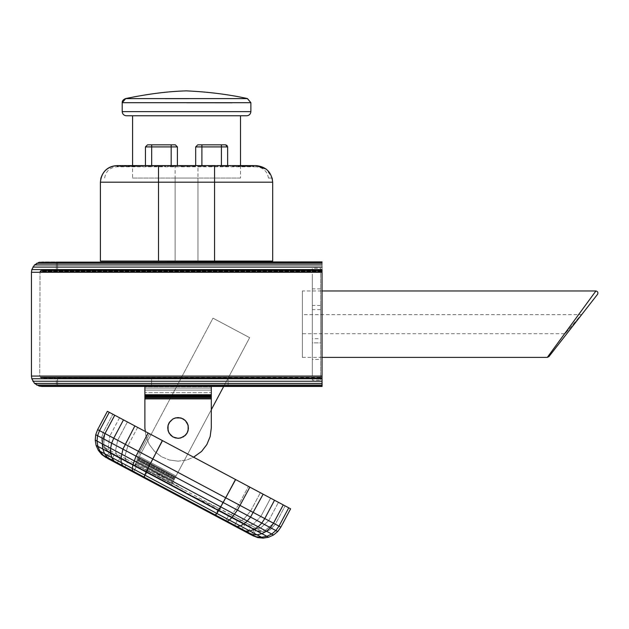 <?xml version="1.0" encoding="UTF-8"?>
<svg xmlns="http://www.w3.org/2000/svg" width="629" height="629" viewBox="0 0 629 629"><rect width="100%" height="100%" fill="white"/><g stroke="black" fill="none" stroke-linecap="round" stroke-linejoin="round"><path stroke-width="0.47" stroke-dasharray="3.15 2.36" d="M219.285 508.578L225.536 497.688L152.965 459.068L148.381 468.275L220.276 506.534M220.653 506.73L232.879 513.24L238.69 504.694L225.536 497.688L235.285 479.369L162.714 440.748L152.965 459.068L139.811 452.07L135.966 461.662L148.381 468.275L147.477 470.406L135.573 464.068L135.966 461.662L124.959 455.805L135.966 461.662L139.811 452.07L127.891 445.725L124.959 455.805L115.508 450.773L124.959 455.805L125.218 458.557L116.318 453.824L115.508 450.773L108.259 446.92L115.508 450.773L117.654 440.284L109.8 436.101L117.654 440.284L115.508 450.773L116.318 453.824L109.493 450.191L108.259 446.92L103.699 444.491L108.259 446.92L109.8 436.101L104.862 433.475L109.8 436.101L108.259 446.92L109.493 450.191L105.2 447.903L103.699 444.491L102.063 443.618L103.699 444.491L104.862 433.475L103.132 432.555L104.862 433.475L103.699 444.491L105.2 447.903L103.636 447.07L101.812 442.399L103.636 447.07L116.318 453.824L117.843 456.277L146.997 471.789L147.477 470.406L183.338 489.488M219.183 508.57L182.449 491.532M182.866 490.872L146.997 471.789L148.381 468.275L135.966 461.662L135.699 465.782L135.573 464.068L125.218 458.557L219.207 508.578L220.464 506.628L148.381 468.275L152.965 459.068L139.811 452.07L149.56 433.751L162.714 440.748L152.965 459.068L225.536 497.688L220.464 506.628L232.879 513.24L231.102 514.907L232.879 513.24L243.887 519.098L241.465 520.419L243.887 519.098L253.338 524.122L243.887 519.098L250.609 511.031L275.368 524.209L285.118 505.889L275.368 524.209L273.639 523.289L283.388 504.969L273.639 523.289L268.701 520.663L278.45 502.343L268.701 520.663L260.846 516.48L270.596 498.16L260.846 516.48L250.609 511.031L260.359 492.711L250.609 511.031L238.69 504.694L225.536 497.688L235.285 479.369L285.118 505.889L248.439 486.366L238.69 504.694L232.879 513.24L243.887 519.098L250.609 511.031L238.69 504.694L248.439 486.366L235.285 479.369L263.134 494.19L134.873 425.927L125.116 444.255L97.637 429.623L107.386 411.303L162.714 440.748L149.56 433.751L139.811 452.07L117.654 440.284L127.404 421.957L149.56 433.751L119.549 417.782L127.404 421.957L117.654 440.284L127.891 445.725L124.959 455.805L126.091 460.672L127.538 462.001L146.982 472.348L146.997 471.789L146.982 472.348L109.132 452.204L136.336 466.679L133.411 472.175L144.057 477.843L234.389 525.915L237.109 526.567L240.317 525.923L243.777 524.028L247.268 521.016L250.539 517.085L263.134 494.19L290.614 508.814M114.612 415.148L119.549 417.782L112.882 414.228L114.612 415.148L104.862 433.475L114.612 415.148M182.504 490.691L228.516 515.733L231.102 514.907L241.465 520.419L239.224 520.875L237.314 520.419L228.516 515.733L244.87 524.437L237.314 520.419L239.224 520.875L241.465 520.419L250.358 525.152L253.338 524.122L266.782 531.285L270.281 529.681L275.368 524.209L270.281 529.681L266.782 531.285L265.147 530.412L273.639 523.289L265.147 530.412L260.595 527.983L268.701 520.663L260.595 527.983L253.338 524.122L260.846 516.48L253.338 524.122L250.358 525.152L219.269 508.389M137.641 427.406L127.891 445.725L137.641 427.406M280.864 527.133L278.993 526.143L288.742 507.815M277.719 531.544L275.864 530.562L278.993 526.143L273.497 523.218L283.254 504.898M273.536 534.988L271.728 534.029L275.864 530.562L270.431 527.668L273.497 523.218L264.762 518.571L274.519 500.244M148.13 432.988L138.38 451.308L125.116 444.255L122.907 449.161L120.933 458.651L121.295 462.582L122.553 465.594L124.605 467.496L127.538 462.001L126.091 460.672L107.535 450.789L105.2 447.903L107.535 450.789L106.042 450.002L110.531 452.951L107.535 450.789L111.514 452.911L109.493 450.191L111.514 452.911L117.843 456.277L116.318 453.824L125.218 458.557L126.091 460.672L135.699 465.782L136.336 466.679L135.699 465.782L218.318 509.749L217.87 510.072L228.516 515.733L217.87 510.072L218.318 509.749L229.616 515.756L228.516 515.733L244.87 524.437L247.472 525.262L244.87 524.437L250.672 527.527L253.802 528.635L247.472 525.262L250.358 525.152L247.472 525.262L257.78 530.75L261.475 531.073L265.147 530.412L261.475 531.073L257.78 530.75L253.802 528.635L257.182 528.792L260.595 527.983L257.182 528.792L253.802 528.635L250.672 527.527L255.72 530.216L259.266 531.544L263.04 531.906L266.782 531.285L263.04 531.906L250.358 525.152L263.04 531.906L259.266 531.544L244.87 524.437L255.72 530.216L252.787 535.711L257.866 537.606L263.26 538.133L268.607 537.237L266.869 536.317L271.728 534.029L266.484 531.238L270.431 527.668L261.798 523.076L264.762 518.571L240.121 505.457L249.87 487.129M162.714 440.748L193.583 457.173L186.687 460.035L178.086 461.167L186.687 460.035L178.086 461.167L169.492 460.035L178.086 461.167L169.492 460.035L161.48 456.717L169.492 460.035L161.48 456.717L154.608 451.441L161.48 456.717L154.608 451.441L149.325 444.561L154.608 451.441L149.325 444.561L146.014 436.55L149.325 444.561L146.014 436.55L144.882 427.956L144.882 398.896L211.297 398.896L211.297 427.956L210.165 436.55L211.297 427.956L211.297 386.442L144.882 386.442L144.882 394.745L211.297 394.745L211.297 427.956L210.165 436.55L206.847 444.561L210.165 436.55L206.847 444.561L201.571 451.441L206.847 444.561L201.571 451.441L194.691 456.717L186.687 460.035L194.691 456.717L186.687 460.035L178.086 461.167L169.492 460.035L161.48 456.717L154.608 451.441L149.325 444.561L146.014 436.55L144.882 427.956L144.882 386.442L211.297 386.442L144.882 386.442L211.297 386.442L211.297 394.745L144.882 394.745L211.297 394.745M119.549 417.782L109.8 436.101L119.549 417.782M101.45 440.001L103.132 432.555L112.882 414.228L103.132 432.555L101.45 440.009L101.812 442.399L101.45 440.009M162.353 440.559L152.603 458.879L138.38 451.308L136.013 456.135L111.655 443.178L113.731 438.193L123.488 419.873M235.647 479.557L225.897 497.885L152.603 458.879L150.119 463.644L136.013 456.135L134.142 460.813L110.61 448.288L111.655 443.178L103.022 438.578L104.996 433.546L114.753 415.226M263.26 538.133L261.625 537.26L266.869 536.317L261.916 533.683L266.484 531.238L258.142 526.795L261.798 523.076L237.44 510.111L240.121 505.457L225.897 497.885L223.334 502.602L150.119 463.644L147.886 468.125L134.142 460.813L132.884 465.012L110.665 453.187L110.61 448.288L102.268 443.846L103.022 438.578L97.589 435.693L99.508 430.621L109.257 412.302M257.866 537.606L256.341 536.796L261.625 537.26L257.057 534.831L261.916 533.683L254.045 529.484L258.142 526.795L234.609 514.278L237.44 510.111L223.334 502.602L220.858 506.958L147.886 468.125L146.062 472.025L132.884 465.012L132.326 468.448L111.82 457.542L110.665 453.187L102.794 448.996L102.268 443.846L97.023 441.055L97.589 435.693L95.734 434.702L97.637 429.623M252.787 535.711L251.388 534.964L254.313 529.469L255.72 530.216L252.787 535.711L251.388 534.964L256.341 536.796L252.221 534.603L257.057 534.831L249.784 530.962L254.045 529.484L231.826 517.667L234.609 514.278L220.858 506.958L214.945 515.568L217.87 510.072L146.982 472.348L217.87 510.072L146.982 472.348L144.057 477.843L117.049 463.471L113.998 461.049L111.82 457.542L104.556 453.674L102.794 448.996L97.841 446.362L97.023 441.055L95.215 440.096L95.734 434.702M218.318 509.749L219.207 508.578L231.102 514.907L229.616 515.756L239.224 520.875L218.129 509.647M117.843 456.277L127.538 462.001L114.179 454.893L119.974 457.975L117.843 456.277M106.042 450.002L114.179 454.893L106.042 450.002L103.636 447.07L106.042 450.002M247.472 525.262L239.224 520.875L247.472 525.262M251.388 534.964L247.747 533.022L250.672 527.527L254.313 529.469L251.388 534.964L247.747 533.022L252.221 534.603L245.664 531.112L249.784 530.962L229.286 520.049L231.826 517.667L146.062 472.025L144.756 475.068L132.326 468.448L132.507 470.893L107.441 457.558L104.556 453.674L99.987 451.245L97.841 446.362L96.103 445.442L95.215 440.096M111.514 452.911L114.179 454.893L111.514 452.911M247.747 533.022L241.945 529.94L244.87 524.437L250.672 527.527L247.747 533.022L241.945 529.94L245.664 531.112L227.155 521.268L229.286 520.049L216.848 513.429L144.756 475.068L144.072 477.049L132.507 470.893L133.411 472.175L111.254 460.389L103.321 455.365L99.987 451.245L98.352 450.372L96.103 445.442M117.049 463.471L119.974 457.975L117.049 463.471L107.606 458.447L101.796 454.555L98.352 450.372M241.945 529.94L234.389 525.915L237.314 520.419L244.87 524.437L241.945 529.94L225.591 521.229L227.155 521.268L144.072 477.049L144.057 477.843L146.982 472.348L136.336 466.679L217.87 510.072L214.945 515.568L144.057 477.843M111.254 460.389L114.179 454.893L111.254 460.389L101.796 454.555M188.315 429.127L188.11 425.267L187.072 422.767L183.275 418.969L178.086 417.577L172.896 418.969L169.099 422.767L168.061 425.267L168.061 430.645L170.75 435.292L175.405 437.981L180.775 437.981L185.429 435.292L188.11 430.645L188.464 427.956L187.072 422.767L183.275 418.969L178.086 417.577L172.896 418.969L170.75 420.62L168.061 425.267L167.707 427.956L169.099 433.145L172.896 436.943L169.099 433.145L168.061 430.645L167.974 425.621L169.099 422.767L172.59 419.15L175.405 417.931L180.429 417.845L183.275 418.969L186.892 422.46L188.11 425.267L188.197 430.299L188.464 427.602L186.892 422.46L182.96 418.796L177.732 417.585L172.59 419.15L168.926 423.081L167.715 428.318L169.287 433.452L172.896 436.943L178.086 438.334L183.275 436.943L185.429 435.292L188.11 430.645L187.253 432.831L185.429 435.292L180.775 437.981L178.086 438.334L173.211 437.116L175.75 438.067L181.121 437.886L185.673 435.04L188.197 430.299L188.464 427.602L186.892 422.46L182.96 418.796L177.732 417.585L172.59 419.15L168.926 423.081L167.715 428.318L169.287 433.452L173.211 437.116L178.447 438.327L183.582 436.762L185.673 435.04L188.134 430.464M184.494 436.015L183.582 436.762L184.494 436.015M179.611 438.138L178.447 438.327L179.611 438.138M223.696 386.442L249.65 337.663L213.003 318.164L139.363 456.536L176.01 476.043L211.297 409.731M213.003 318.164L249.65 337.663L171.135 485.203L176.01 476.043L139.363 456.536L138.86 457.487L175.507 476.986L138.86 457.487L139.363 456.536L213.003 318.164L138.105 458.911L139.363 456.536L176.01 476.043L139.363 456.536L213.003 318.164L249.65 337.663L174.327 479.212L137.68 459.713L134.488 465.696L138.105 458.911L135.141 464.469L171.788 483.976L172.566 482.522L135.919 463.015L172.566 482.522L173.573 480.619L136.925 461.12L173.573 480.619L174.752 478.41L138.105 458.911L174.752 478.41L249.65 337.663L213.003 318.164M137.987 459.131L137.68 459.713L137.987 459.131L174.634 478.63L137.987 459.131L138.388 458.368L137.987 459.131M138.388 458.368L138.86 457.487L138.388 458.368L175.035 477.875L138.388 458.368M174.06 479.707L137.413 460.2L174.06 479.707L171.135 485.203L134.488 465.696L171.135 485.203L171.788 483.976L135.141 464.469L134.661 465.389L171.3 484.888L134.488 465.696L137.68 459.713L174.327 479.212L174.131 479.581L137.484 460.074L174.06 479.707L137.413 460.2L174.06 479.707M322.072 261.908L57.601 261.908L57.601 270.211L57.601 261.908L322.072 261.908L322.072 270.211L57.601 270.211L322.072 270.211M320.617 274.724L320.617 380.018L320.617 268.261L312.314 268.261L312.314 380.097L320.617 380.097L320.617 373.634M320.617 338.701L320.617 309.641L320.617 338.701L312.314 338.701L312.314 309.641L312.314 338.701M320.617 342.852L320.617 305.49L320.617 342.86L312.314 342.852L312.314 305.49L312.314 342.852L320.617 342.86M320.617 359.466L320.617 288.892L320.617 359.466L312.314 359.466L312.314 288.892L312.314 359.466M312.314 373.634L312.314 274.724M320.617 309.641L312.314 309.641M320.617 305.49L312.314 305.49L312.314 342.86L312.314 305.497L320.617 305.497M320.617 288.892L312.314 288.892M187.662 431.73L187.143 432.98M186.357 434.081L185.539 435.15M176.922 438.185L175.585 438.004M174.312 437.532L173.069 437.013M171.969 436.227L170.891 435.402M170.034 434.364L169.209 433.287M168.651 432.06L168.132 430.81M167.912 429.473L167.731 428.137M167.864 426.792L168.926 423.081L172.755 419.079M173.989 418.521L175.239 418.002M176.568 417.782L177.913 417.601M179.257 417.735L180.594 417.908M181.86 418.379L183.11 418.898M184.211 419.685L185.288 420.51M186.145 421.556L186.97 422.625M187.528 423.852L188.047 425.102M188.268 426.438L188.441 427.775M134.488 465.696L171.135 485.203L134.488 465.696M322.032 381.245L322.032 386.434L41.829 386.434L56.358 386.434L56.358 378.131L322.032 378.131L322.032 386.434L322.032 378.131L56.358 378.131L322.032 378.131L322.032 376.056L322.032 377.093L40.028 377.093L40.358 377.526L322.032 377.526L322.032 377.093L40.028 377.093L41.829 378.131L322.032 377.856L40.791 377.856L56.358 378.131L56.358 386.434L322.032 386.434L41.829 386.434L36.639 385.042L32.842 381.245L322.032 381.245L322.032 271.241L322.032 271.736L39.824 271.736L322.032 271.736L322.032 376.056L39.753 376.056L40.028 271.241L322.032 271.241L322.032 270.808L322.032 271.241L40.028 271.241L39.753 376.056L322.032 376.056L322.032 261.9L322.032 270.203L322.032 261.9L41.829 261.9L322.032 261.9L56.358 261.9L56.358 270.203L322.032 270.203L56.358 270.203L41.294 270.273L40.358 270.808L322.032 270.808L40.358 270.808L40.028 271.241L40.791 270.478L322.032 270.478L40.791 270.478L56.358 270.203L56.358 261.9L39.14 262.254L322.032 262.254M322.032 270.273L41.294 270.273L322.032 270.273M322.032 272.278L31.45 272.278L31.45 376.056L322.032 376.056M322.032 386.08L39.14 386.08M31.45 272.278L32.842 267.089L36.639 263.292L322.032 263.292M322.032 269.589L31.804 269.589M32.842 381.245L31.804 378.744L322.032 378.744M31.804 378.744L31.45 376.056M40.358 377.526L322.032 377.856L40.358 377.526M322.032 385.042L36.639 385.042M322.032 267.089L32.842 267.089M36.639 263.292L39.14 262.254M322.032 383.399L34.493 383.399M322.032 264.935L34.493 264.935M145.346 431.502L146.014 436.55L144.882 427.956L144.882 398.896L211.297 398.896L144.882 398.896L144.882 397.827L211.297 397.827M144.882 398.896L144.882 395.672L211.297 395.672L211.297 392.669L144.882 392.669L144.882 386.442M211.297 398.896L211.297 395.672L144.882 395.672L144.882 392.669L211.297 392.669L211.297 386.866L144.882 386.866L211.297 386.866L211.297 386.442M211.297 388.117L144.882 388.117L211.297 388.117M211.297 390.09L144.882 390.09L211.297 390.09M322.072 378.139L57.601 378.139L57.601 386.442L57.601 378.139L322.072 378.139L322.072 386.442L57.601 386.442M228.115 386.442L151.565 386.442L228.115 386.442L228.115 378.139L151.565 378.139L228.115 378.139L228.115 386.442M151.565 378.139L151.565 386.442L151.565 378.139M201.571 451.441L194.691 456.717L201.571 451.441M144.882 397.827L144.882 394.745M144.882 396.82L211.297 396.82M211.297 394.886L144.882 394.886M144.882 395.963L211.297 395.963M211.297 395.303L144.882 395.303M126.35 115.775C123.842 115.508 122.458 114.124 122.199 111.624L122.199 102.708L186.538 102.747M232.07 102.794L250.885 102.708L250.885 111.624C250.617 114.124 249.233 115.508 246.733 115.775M132.577 115.775L240.506 115.775L132.577 115.775M129.11 166.418L132.735 166.418L129.142 166.418L129.142 165.592L129.142 166.418L133.537 166.418L122.089 166.418L122.089 165.592L136.194 165.592L122.089 165.592L133.537 165.592L129.016 165.592L129.031 166.418L129.016 165.592L134.063 165.592L124.754 165.592L134.063 165.592L134.063 166.418L134.063 165.592L122.089 165.592L129.849 165.592L129.865 166.418L136.194 166.418L122.089 166.418L135.927 166.418L124.739 166.418L124.754 165.592L136.194 165.592L136.194 166.418L122.089 166.418L133.537 166.418L133.537 165.592L133.537 166.418L129.016 166.418L136.729 166.418L122.356 166.418L134.063 166.418L124.754 166.418L124.754 165.592L124.739 166.418L129.236 166.418L129.236 165.592L129.212 166.418L134.063 166.418L122.089 166.418L133.002 166.418L125.548 166.418L125.548 165.592L125.548 166.418L129.11 166.418L129.118 165.592L129.087 166.418L133.537 166.418L124.754 166.418L124.754 165.592L124.754 166.418L129.118 166.418L129.11 165.592M250.138 165.592L243.793 165.592L250.271 165.592L250.271 166.418L250.271 165.592L244.06 165.592L244.036 166.418L253.778 166.418L234.35 166.418L253.778 166.418L243.793 166.418L243.793 165.592L243.793 166.418L250.271 166.418L244.06 166.418L244.06 165.592L250.138 165.592L250.138 166.418M220.842 165.592L226.031 165.592L226.031 166.418L220.842 166.418L220.842 165.592M124.385 166.418L124.385 165.592L130.903 165.592L128.182 165.592L128.182 166.418L124.385 166.418L130.903 166.418L130.903 165.592L130.903 166.418L130.903 165.592L130.903 166.418L128.182 166.418M168.124 165.592L173.321 165.592L168.124 165.592L168.124 166.418L173.321 166.418L173.321 165.592M223.405 165.592L223.405 166.418M220.842 166.418L226.031 166.418M152.886 165.592L152.886 166.418L145.244 166.418L152.886 166.418L152.886 165.592L145.441 165.592L145.441 146.911L171.182 146.911L171.182 144.835L175.334 144.835L151.668 144.835L175.334 144.835L151.668 144.835L175.334 144.835L151.668 144.835L175.334 144.835L151.668 144.835L175.334 144.835L151.668 144.835L175.334 144.835L177.409 146.911L175.334 144.835L177.409 146.911L175.334 144.835L177.409 146.911L175.334 144.835L177.409 146.911L175.334 144.835L177.409 146.911L175.334 144.835L177.409 146.911L175.334 144.835L177.409 146.911L171.182 146.911L171.182 144.835L147.516 144.835L151.668 144.835L147.516 144.835L151.668 144.835L147.516 144.835L151.668 144.835L147.516 144.835L145.441 146.911L147.516 144.835L145.441 146.911L147.516 144.835L145.441 146.911L147.516 144.835L145.441 146.911L147.516 144.835L145.441 146.911L147.516 144.835L145.441 146.911L147.516 144.835L145.441 146.911L145.441 165.592L145.441 146.911L145.441 165.592L177.409 165.592L177.409 146.911L171.182 146.911L177.409 146.911L171.182 146.911L171.182 144.835L171.182 146.911L177.409 146.911L151.668 146.911L151.668 144.835L151.668 146.911L171.182 146.911L171.182 144.835L171.182 146.911L177.409 146.911L151.668 146.911L171.182 146.911L171.182 144.835L171.182 146.911L177.409 146.911L151.668 146.911L151.668 144.835L151.668 146.911L145.441 146.911L145.441 165.592L145.441 146.911L145.441 165.592L151.668 165.592L145.441 165.592L145.441 146.911L145.441 165.592L171.182 165.592L154.184 165.592L154.184 166.418L161.826 166.418L154.184 166.418M215.661 165.592L215.661 166.418L208.018 166.418L215.661 166.418L215.661 165.592L195.674 165.592L195.674 146.911L197.75 144.835L225.559 144.835L201.901 144.835L225.559 144.835L201.901 144.835L225.559 144.835L201.901 144.835L225.559 144.835L201.901 144.835L225.559 144.835L201.901 144.835L225.559 144.835L201.901 144.835L225.559 144.835L227.635 146.911L225.559 144.835M197.75 144.835L201.901 144.835L201.901 146.911L221.408 146.911L221.408 144.835L221.408 146.911L227.635 146.911L221.408 146.911L227.635 146.911L221.408 146.911L221.408 144.835L221.408 146.911L201.901 146.911L227.635 146.911L221.408 146.911L221.408 144.835L221.408 146.911L201.901 146.911L201.901 144.835L201.901 146.911L195.674 146.911L197.75 144.835L201.901 144.835L201.901 146.911L227.635 146.911L221.408 146.911L221.408 144.835L221.408 146.911L201.901 146.911L201.901 144.835L201.901 146.911L195.674 146.911L197.75 144.835L201.901 144.835L201.901 146.911L227.635 146.911L221.408 146.911L221.408 144.835L221.408 146.911L201.901 146.911L201.901 144.835L201.901 146.911L195.674 146.911L197.75 144.835L201.901 144.835L201.901 146.911L227.635 146.911L221.408 146.911L221.408 144.835L221.408 146.911L201.901 146.911L201.901 144.835L197.75 144.835L201.901 144.835L201.901 146.911L195.674 146.911L197.75 144.835M170.687 165.592L170.687 166.418L168.124 166.418M173.321 166.418L170.687 166.418M129.354 165.592L129.354 166.418L129.322 165.592M124.385 165.592L128.23 165.592L122.891 165.592L122.891 166.418L128.23 166.418L122.891 166.418L122.891 165.592L126.012 165.592L122.089 165.592L129.142 165.592L129.142 166.418L136.194 166.418L132.192 166.418L132.208 165.592L132.208 166.418L124.754 166.418L136.194 166.418L119.958 166.418L136.996 166.418L117.301 166.418L136.194 166.418L136.194 165.592L136.194 166.418L136.194 165.592L122.089 165.592L122.089 166.418L129.142 166.418L122.089 166.418L129.142 166.418L129.142 165.592L136.194 165.592L132.192 165.592L132.208 166.418L132.192 165.592L128.701 165.592L128.701 166.418M132.735 166.418L132.735 165.592M128.701 165.592L135.392 165.592L129.181 165.592L129.173 166.418L129.181 165.592L122.891 165.592L124.503 165.592L124.503 166.418M133.537 166.418L133.537 165.592M240.506 165.592L240.506 178.046L132.577 178.046L132.577 165.592M132.577 178.046L240.506 178.046M256.074 165.592L256.074 166.803C263.079 167.385 267.207 171.127 268.465 178.046L272.153 178.046L266.374 169.17M272.153 178.046L268.465 178.046M248.007 166.418L248.007 165.592L238.477 165.592L241.135 165.592L241.135 166.418L253.644 166.418L232.235 166.418L252.575 166.418L241.135 166.418L241.135 165.592L241.135 166.418L241.135 165.592L245.727 165.592L245.742 166.418L252.308 166.418L238.477 166.418L245.727 166.418L245.735 165.592L252.575 165.592L252.575 166.418L252.575 165.592L249.917 165.592L249.917 166.418L249.917 165.592L238.477 165.592L238.477 166.418L238.477 165.592L240.16 165.592L240.16 166.418M135.927 165.592L124.739 165.592L124.754 166.418L129.865 166.418L129.849 165.592L135.927 165.592L135.927 166.418M228.948 166.418L216.588 166.418L228.948 166.418L228.948 165.592L230.371 165.592L145.244 165.592L145.244 166.418L145.244 165.592M161.527 166.418L158.335 166.418L162.754 166.418L161.527 166.418L161.527 165.592L158.335 165.592L158.335 166.418L158.335 165.592L162.754 165.592L162.754 166.418M134.818 166.418L143.011 166.418L134.818 166.418L141.706 166.418L134.818 166.418L134.818 165.592L141.706 165.592L141.706 166.418L141.706 165.592L134.818 165.592L134.818 166.418L134.818 165.592L141.706 165.592L141.706 166.418L141.706 165.592L134.818 165.592L134.818 166.418M227.627 146.738L227.116 145.535M176.23 166.418L163.87 166.418L176.23 166.418L176.23 165.592L177.661 165.592L177.661 166.418M193.622 166.418L179.517 166.418L195.729 166.418L193.622 166.418L193.622 165.592L187.623 165.592L187.623 166.418M197.585 166.418L205.785 166.418L197.585 166.418L204.48 166.418L197.585 166.418L197.585 165.592L204.48 165.592L204.48 166.418L204.48 165.592L197.585 165.592L197.585 166.418L197.585 165.592L205.785 165.592L205.785 166.418L205.785 165.592L197.585 165.592L197.585 166.418L197.585 165.592L204.48 165.592L204.48 166.418L204.48 165.592L197.585 165.592L197.585 166.418M240.16 165.592L253.11 165.592L253.11 166.418L252.811 165.592L247.684 165.592L247.684 166.418M197.954 178.046L175.121 178.046L197.954 178.046L197.954 261.066L175.121 261.066L197.954 261.066L197.954 165.592L191.727 165.592M181.356 165.592L175.121 165.592L175.121 261.066L175.121 178.046M247.684 165.592L241.67 165.592L252.709 165.592L242.715 165.592L245.396 165.592L245.396 166.418L245.396 165.592L247.512 165.592L234.35 165.592L234.35 166.418L234.35 165.592L253.778 165.592L232.235 165.592L232.235 166.418M143.011 165.592L143.011 166.418L143.011 165.592L117.301 165.592L117.301 166.418M249.092 165.592L249.092 166.418M245.082 165.592L245.082 166.418M246.206 165.592L233.54 165.592L238.383 165.592L238.383 166.418L238.383 165.592L233.17 165.592L245.727 165.592L245.727 166.418L245.727 165.592L246.206 165.592L246.206 166.418M253.778 165.592L253.778 166.418L253.778 165.592L239.004 165.592L249.642 165.592L249.65 166.418L249.642 165.592L252.308 165.592L252.308 166.418L252.308 165.592L250.185 165.592L250.185 166.418L250.185 165.592L239.539 165.592L239.539 166.418L239.539 165.592L248.007 165.592M129.448 165.592L129.448 166.418M134.056 166.418L134.056 165.592L119.958 165.592L133.269 165.592L133.269 166.418L133.269 165.592L126.429 165.592L126.429 166.418M129.723 165.592L129.723 166.418M245.64 165.592L253.644 165.592L238.477 165.592L238.477 166.418L238.477 165.592L245.727 165.592L245.727 166.418L245.742 165.592L252.575 165.592L245.64 165.592L245.64 166.418M241.135 165.592L241.135 166.418L241.135 165.592M243.793 165.592L243.793 166.418L243.793 165.592M253.644 165.592L253.644 166.418L253.644 165.592M243.266 165.592L243.266 166.418M250.712 165.592L250.712 166.418L250.712 165.592M244.445 165.592L244.445 166.418M242.731 165.592L242.715 166.418M226.739 166.418L226.739 165.592L220.15 165.592L220.15 166.418M218.004 166.418L218.004 165.592M230.371 165.592L230.371 166.418M223.484 165.592L223.484 166.418M223.295 165.592L223.295 166.418M195.674 165.592L195.674 146.911L195.674 165.592L195.674 146.911L195.674 165.592L195.674 146.911L195.674 165.592L195.674 146.911L195.674 165.592L195.674 146.911L195.674 165.592L195.674 146.911L195.674 165.592L227.635 165.592L195.674 165.592L227.635 165.592L195.674 165.592L227.635 165.592L195.674 165.592L227.635 165.592L195.674 165.592L227.635 165.592L195.674 165.592L227.635 165.592L195.674 165.592L221.408 165.592L216.588 165.592L216.588 166.418M158.39 166.418L158.39 165.592L160.521 165.592L160.521 166.418M160.521 165.592L159.562 165.592L159.562 166.418M159.562 165.592L157.612 165.592L157.612 166.418M157.612 165.592L154.184 165.592L158.335 165.592L155.489 165.592L155.489 166.418M162.754 165.592L161.527 165.592M155.489 165.592L156.016 165.592L156.016 166.418M156.016 165.592L161.008 165.592L161.008 166.418M161.008 165.592L161.826 165.592L161.826 166.418M161.826 165.592L158.241 165.592L158.241 166.418M154.372 165.592L154.372 166.418M155.552 165.592L155.552 166.418M148.413 165.592L148.413 166.418L148.413 165.592M149.718 165.592L149.718 166.418L149.718 165.592M124.503 165.592L129.841 165.592L129.841 166.418M129.841 165.592L130.903 165.592M126.004 165.592L126.004 166.418L126.012 165.592L123.08 165.592L123.08 166.418M128.23 165.592L128.23 166.418L128.245 165.592M177.409 165.592L145.441 165.592L177.409 165.592L171.182 165.592L177.409 165.592L177.409 146.911L177.409 165.592L151.668 165.592L177.409 165.592L177.409 146.911L177.409 165.592L145.441 165.592L177.409 165.592L177.409 146.911L177.409 165.592L145.441 165.592L145.441 146.911L145.441 165.592L177.409 165.592L177.409 146.911L177.409 165.592L145.441 165.592L145.441 146.911L151.668 146.911L151.668 144.835L151.668 146.911L145.441 146.911L177.409 146.911L177.409 165.592L177.409 146.911L177.409 165.592L171.182 165.592L177.409 165.592L177.409 146.911L171.182 146.911L171.182 144.835L171.182 146.911L151.668 146.911L151.668 144.835L151.668 146.911L145.441 146.911L171.182 146.911L171.182 144.835L171.182 146.911L151.668 146.911L151.668 144.835L151.668 146.911L145.441 146.911L177.409 146.911M227.635 165.592L221.408 165.592L227.635 165.592L227.635 146.911L227.635 165.592L227.635 146.911L227.635 165.592L227.635 146.911L227.635 165.592L227.635 146.911L227.635 165.592L227.635 146.911L227.635 165.592L227.635 146.911L227.635 165.592L227.635 146.911L221.408 146.911L221.408 144.835M145.441 165.592L145.441 146.911L151.668 146.911L151.668 144.835L151.668 146.911L145.441 146.911L171.182 146.911L171.182 144.835M239.437 165.592L239.437 166.418M247.512 165.592L247.512 166.418M239.696 165.592L239.696 166.418M233.17 165.592L233.17 166.418M234.287 165.592L234.287 166.418M239.735 165.592L239.735 166.418M239.319 165.592L239.319 166.418M233.54 165.592L233.54 166.418M165.293 166.418L165.293 165.592L167.44 165.592L167.44 166.418M167.44 165.592L174.029 165.592L174.029 166.418M174.029 165.592L176.23 165.592M177.661 165.592L170.766 165.592L170.766 166.418M170.766 165.592L170.577 166.418M170.577 165.592L163.87 165.592L163.87 166.418M163.87 165.592L165.293 165.592M180.83 166.418L180.83 165.592L182.221 165.592L182.221 166.418M182.221 165.592L187.466 165.592L187.466 166.418M187.466 165.592L187.757 166.418M187.757 165.592L193.024 165.592L193.024 166.418M193.024 165.592L194.416 165.592L194.416 166.418M194.416 165.592L195.729 165.592L195.729 166.418M195.729 165.592L193.811 165.592L193.811 166.418M187.623 165.592L181.639 165.592L181.639 166.418M181.639 165.592L181.451 166.418M181.451 165.592L179.517 165.592L179.517 166.418M179.517 165.592L180.83 165.592M208.018 165.592L208.018 166.418L208.018 165.592L211.187 165.592L211.187 166.418L211.187 165.592L212.492 165.592L212.492 166.418L212.492 165.592L214.56 165.592L208.018 165.592M128.662 166.418L128.662 165.592M134.818 165.592L136.729 165.592L136.729 166.418M136.729 165.592L134.331 165.592L134.331 166.418M122.356 165.592L122.356 166.418M125.022 165.592L125.022 166.418M126.067 165.592L126.067 166.418M128.859 165.592L128.859 166.418M131.335 165.592L131.335 166.418M252.842 165.592L252.842 166.418M245.782 165.592L245.782 166.418M239.004 165.592L239.004 166.418M245.129 165.592L245.129 166.418M238.737 165.592L238.737 166.418L238.737 165.592M253.11 166.418L252.811 165.592M241.67 165.592L241.67 166.418M245.845 165.592L245.845 166.418L245.86 165.592M126.429 165.592L136.194 165.592L126.201 165.592L126.193 166.418L126.201 165.592L119.958 165.592L136.996 165.592L122.089 165.592L122.089 166.418L122.089 165.592L122.089 166.418L122.089 165.592L129.142 165.592L129.142 166.418M130.337 165.592L130.337 166.418M133.002 165.592L133.002 166.418M135.392 165.592L135.392 166.418M245.837 165.592L245.837 166.418M239.539 165.592L239.539 166.418M242.503 165.592L242.503 166.418M245.412 165.592L245.412 166.418M247.307 165.592L247.307 166.418M247.008 165.592L247.008 166.418M246.576 165.592L246.576 166.418M242.196 165.592L242.196 166.418M249.65 165.592L249.65 166.418M136.194 165.592L136.194 166.418L136.194 165.592M129.142 165.592L134.056 165.592M237.911 165.592L244.036 165.592L234.35 165.592L237.911 165.592L237.911 166.418M252.709 165.592L252.709 166.418M249.155 165.592L249.155 166.418M244.209 165.592L244.209 166.418M239.051 165.592L239.051 166.418M235.411 165.592L235.411 166.418M242.267 165.592L242.267 166.418M120.493 165.592L120.493 166.418L120.493 165.592M133.324 165.592L133.324 166.418M119.958 165.592L119.958 166.418L119.958 165.592M136.996 165.592L136.996 166.418L136.996 165.592M124.251 165.592L124.251 166.418M135.66 165.592L135.66 166.418L135.66 165.592M237.856 165.592L237.856 166.418M242.597 165.592L242.597 166.418L242.597 165.592M245.522 165.592L245.522 166.418L245.522 165.592M117.835 165.592L117.835 166.418M120.76 165.592L120.76 166.418M126.335 165.592L126.335 166.418M120.225 165.592L120.225 166.418M126.146 165.592L126.146 166.418M214.56 261.066L100.404 261.066L100.404 182.198L272.679 182.198L272.679 261.066L214.56 261.066L214.56 178.046M175.121 261.066L197.954 261.066L175.121 261.066M302.368 333.724L302.368 314.626L302.368 333.724L565.094 333.724L581.29 314.626L302.368 314.626M302.368 290.968L302.368 357.39L302.368 290.968L322.032 290.968M581.951 314.311L565.094 333.724L565.746 335.068L581.951 314.311L565.746 335.068M302.368 357.39L322.032 357.39M587.572 302.352L583.052 308.548M580.473 312.07L547.309 357.39M597.55 294.317L548.944 356.588M107.606 458.447L110.531 452.951L107.606 458.447L106.207 457.7L109.132 452.204L106.207 457.7M225.591 521.229L228.516 515.733L225.591 521.229L214.945 515.568M124.605 467.496L127.538 462.001L136.336 466.679L133.411 472.175M234.389 525.915L237.314 520.419L217.87 510.072M182.654 490.769L218.507 509.852L219.159 508.554M183.479 489.574L148.381 468.275M41.294 270.273L56.358 270.203M122.199 102.708L125.69 98.611L165.396 98.651M188.433 98.643L247.386 98.611L250.885 102.708M122.199 111.624L250.885 111.624M256.074 166.803L117.01 166.803C110.004 167.385 105.869 171.127 104.611 178.046M117.01 166.803L117.01 165.592M195.674 146.911L221.408 146.911L195.674 146.911L221.408 146.911L221.408 165.592M171.182 165.592L171.182 146.911L171.182 165.592L171.182 146.911L171.182 165.592L171.182 146.911L171.182 165.592L171.182 146.911L171.182 165.592L171.182 146.911L171.182 165.592L171.182 146.911L171.182 165.592L171.182 146.911L151.668 146.911L151.668 144.835M151.668 165.592L151.668 146.911L151.668 165.592L151.668 146.911L151.668 165.592L151.668 146.911L151.668 165.592L151.668 146.911L151.668 165.592L151.668 146.911L151.668 165.592L151.668 146.911L151.668 165.592L151.668 146.911L145.441 146.911M201.901 165.592L201.901 144.835M158.516 261.066L158.516 178.046M158.634 165.592L158.634 166.418M129.299 165.592L129.299 166.418M243.093 165.592L243.093 166.418M245.011 165.592L245.011 166.418M245.341 165.592L245.341 166.418M132.216 165.592L132.216 166.418M241.835 165.592L241.835 166.418M246.088 165.592L246.088 166.418M101.804 436.101L101.804 436.101C101.639 436.73 101.639 436.73 101.804 436.101L101.686 436.557L101.804 436.101"/><path stroke-width="0.94" d="M274.519 500.244L264.762 518.571L280.864 527.133L290.614 508.814L107.386 411.303L97.637 429.623L99.508 430.621L109.257 412.302M106.207 457.7L101.796 454.555L98.352 450.372L96.103 445.442L95.215 440.096L95.734 434.702L97.589 435.693L99.508 430.621L264.762 518.571L261.798 523.076L270.431 527.668L273.497 523.218L283.254 504.898M95.215 440.096L97.023 441.055L97.589 435.693L223.334 502.602L261.798 523.076L258.142 526.795L266.484 531.238L270.431 527.668L275.864 530.562L278.993 526.143L288.742 507.815M96.103 445.442L97.841 446.362L97.023 441.055L258.142 526.795L254.045 529.484L261.916 533.683L266.484 531.238L271.728 534.029L275.864 530.562L277.719 531.544L280.864 527.133L290.614 508.814M144.882 386.442L144.882 398.896L211.297 398.896L211.297 427.956L210.165 436.55L206.847 444.561L201.571 451.441L193.583 457.173L235.285 479.369M98.352 450.372L99.987 451.245L97.841 446.362L102.794 448.996L102.268 443.846L103.022 438.578L104.996 433.546L114.753 415.226M101.796 454.555L103.321 455.365L99.987 451.245L104.556 453.674L102.794 448.996L110.665 453.187L110.61 448.288L111.655 443.178L113.731 438.193L123.488 419.873M107.606 458.447L111.254 460.389L103.321 455.365L107.441 457.558L104.556 453.674L111.82 457.542L110.665 453.187L120.933 458.651L122.907 449.161L134.873 425.927M111.254 460.389L117.049 463.471L111.254 460.389L107.441 457.558L113.998 461.049L111.82 457.542L121.295 462.582L120.933 458.651L132.884 465.012L136.013 456.135L148.13 432.988M117.049 463.471L124.605 467.496L117.049 463.471L113.998 461.049L122.553 465.594L121.295 462.582L132.326 468.448L132.884 465.012L146.062 472.025L162.353 440.559M124.605 467.496L133.411 472.175L124.605 467.496L122.553 465.594L132.507 470.893L132.326 468.448L144.756 475.068L146.062 472.025L218.648 510.654L235.647 479.557M179.831 496.077L215.59 515.112L214.945 515.568L179.831 496.077L132.507 470.893L133.411 472.175L144.057 477.843L144.756 475.068L216.848 513.429L218.648 510.654L231.826 517.667L237.44 510.111L249.87 487.129M133.411 472.175L225.591 521.229L227.155 521.268L215.59 515.112L216.848 513.429L229.286 520.049L231.826 517.667L243.777 524.028L247.268 521.016L250.539 517.085L263.134 494.19M144.057 477.843L234.389 525.915L237.109 526.567L227.155 521.268L229.286 520.049L240.317 525.923L243.777 524.028L254.045 529.484L249.784 530.962L257.057 534.831L261.916 533.683L266.869 536.317L271.728 534.029L273.536 534.988L277.719 531.544L280.864 527.133M95.734 434.702L97.637 429.623M225.591 521.229L251.388 534.964L241.945 529.94L245.664 531.112L237.109 526.567L240.317 525.923L249.784 530.962L245.664 531.112L252.221 534.603L257.057 534.831L261.625 537.26L266.869 536.317L268.607 537.237L273.536 534.988L277.719 531.544M247.747 533.022L256.341 536.796L261.625 537.26L263.26 538.133L268.607 537.237L273.536 534.988M251.388 534.964L257.866 537.606L263.26 538.133M252.787 535.711L257.866 537.606M176.922 438.185L173.069 437.013L170.891 435.402L168.651 432.06L167.731 428.137L168.037 425.448L169.814 421.831L172.755 419.079L175.239 418.002L177.913 417.601L181.86 418.379L185.288 420.51L186.97 422.625L188.047 425.102L188.315 429.127L187.143 432.98L184.494 436.015L185.539 435.15M183.582 436.762L179.611 438.138L183.582 436.762M211.297 409.731L223.696 386.442M322.032 270.211L322.032 386.434L41.829 386.434L39.14 386.08L34.493 383.399L31.804 378.744L31.45 376.056L31.45 272.278L31.804 269.589L34.493 264.935L39.14 262.254L322.032 261.9M188.134 430.464L187.662 431.73M187.143 432.98L186.357 434.081M175.585 438.004L174.312 437.532M173.069 437.013L171.969 436.227M170.891 435.402L170.034 434.364M169.209 433.287L168.651 432.06M168.132 430.81L167.912 429.473M167.731 428.137L167.864 426.792M172.755 419.079L173.989 418.521M175.239 418.002L176.568 417.782M177.913 417.601L179.257 417.735M180.594 417.908L181.86 418.379M183.11 418.898L184.211 419.685M185.288 420.51L186.145 421.556M186.97 422.625L187.528 423.852M188.047 425.102L188.268 426.438M188.441 427.775L188.315 429.127M322.032 376.056L31.45 376.056M31.45 272.278L322.032 272.278M39.14 386.08L322.032 386.08M31.804 269.589L322.032 269.589M322.032 378.744L31.804 378.744M322.032 262.254L39.14 262.254M36.639 385.042L322.032 385.042M32.842 267.089L322.032 267.089M322.032 381.245L32.842 381.245M322.032 263.292L36.639 263.292M34.493 383.399L322.032 383.399M34.493 264.935L322.032 264.935M180.775 437.981L185.429 435.292L187.072 433.145L188.11 430.645L188.11 425.267L185.429 420.62L183.275 418.969L180.775 417.931L175.405 417.931L172.896 418.969L169.099 422.767L168.061 425.267L168.061 430.645L169.099 433.145L172.896 436.943L178.086 438.334L180.775 437.981M144.882 398.896L144.882 427.956L145.346 431.502M211.297 398.896L211.297 397.827L144.882 397.827M211.297 397.827L211.297 394.745L144.882 394.745M211.297 386.442L211.297 394.745M211.297 396.82L144.882 396.82M144.882 394.886L211.297 394.886M211.297 395.963L144.882 395.963M144.882 395.303L211.297 395.303M57.601 386.442L322.072 386.442L322.032 378.139M250.885 102.708L122.199 102.708L125.69 98.611L247.386 98.611L250.885 102.708L250.885 111.624L122.199 111.624L122.199 102.708M186.538 102.747L232.07 102.794M246.733 115.775L126.35 115.775L246.733 115.775C249.233 115.508 250.617 114.124 250.885 111.624M126.35 115.775C123.842 115.508 122.458 114.124 122.199 111.624M228.948 165.592L256.074 165.592C266.083 166.646 271.618 172.181 272.679 182.198L272.153 178.046M128.182 165.592L123.08 165.592M177.409 165.592L177.409 146.911L175.334 144.835L147.516 144.835L145.441 146.911L145.441 165.592M227.116 145.535L225.559 144.835L197.75 144.835L201.901 144.835L197.75 144.835L201.901 144.835L197.75 144.835L201.901 144.835L197.75 144.835L195.674 146.911L197.75 144.835L195.674 146.911L197.75 144.835L195.674 146.911L197.75 144.835L195.674 146.911L195.674 165.592M151.668 144.835L147.516 144.835L151.668 144.835L147.516 144.835L151.668 144.835L147.516 144.835L151.668 144.835L151.668 146.911L145.441 146.911M240.506 115.775L240.506 165.592M132.577 165.592L132.577 115.775M266.374 169.17L256.074 165.592L253.644 165.592M117.301 165.592L117.01 165.592C108.927 166.04 103.565 170.192 100.931 178.046L100.404 182.198C101.458 172.181 106.993 166.646 117.01 165.592L158.39 165.592M227.635 165.592L227.627 146.738M221.408 165.592L221.408 146.911L227.635 146.911L225.559 144.835M232.235 165.592L216.588 165.592M145.244 165.592L143.011 165.592M245.727 165.592L246.206 165.592M130.903 165.592L126.004 165.592M154.184 165.592L152.886 165.592M214.56 261.066L214.56 182.198L272.679 182.198L272.679 261.066L158.516 261.066L158.516 165.592L215.661 165.592M122.356 165.592L122.891 165.592L122.356 165.592M134.063 165.592L132.208 165.592L134.063 165.592M250.185 165.592L250.712 165.592M120.493 165.592L122.089 165.592L120.493 165.592M158.516 261.066L100.404 261.066L100.404 182.198L214.56 182.198L214.56 165.592M197.954 165.592L175.121 165.592M322.032 357.39L547.309 357.39L595.915 290.968L322.032 290.968M547.309 357.39L548.944 356.588L597.55 294.317C598.328 292.556 597.786 291.439 595.915 290.968L587.572 302.352M583.052 308.548L580.473 312.07M234.389 525.915L241.945 529.94M165.396 98.651L188.433 98.643M177.409 146.911L171.182 146.911L171.182 144.835M171.182 165.592L171.182 146.911L151.668 146.911L151.668 165.592M201.901 165.592L201.901 146.911L221.408 146.911L221.408 144.835M195.674 146.911L201.901 146.911L201.901 144.835M122.199 102.653C122.112 100.876 123.26 99.516 125.619 98.564C148.114 93.902 168.391 91.339 186.451 90.867C208.238 91.865 228.579 94.429 247.456 98.564L250.885 102.653"/></g></svg>
